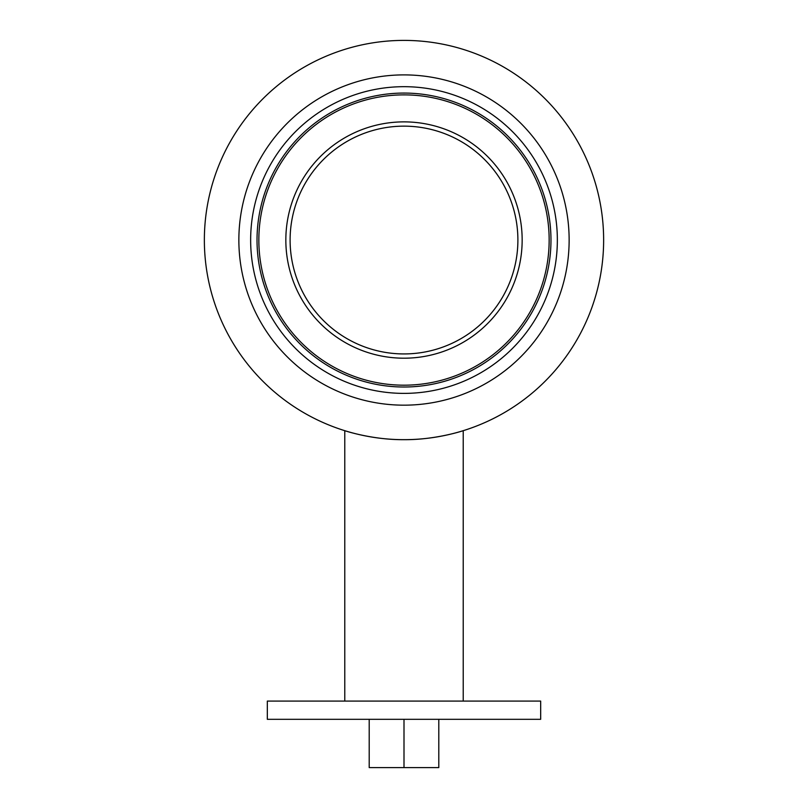 <?xml version="1.0" encoding="UTF-8"?>
<svg xmlns="http://www.w3.org/2000/svg" width="808" height="808" viewBox="0 0 808 808"><rect width="100%" height="100%" fill="white"/><g stroke="black" fill="none" stroke-linecap="round" stroke-linejoin="round"><path stroke-width="1.21" d="M540.673 701.081L267.327 701.081L267.327 719.312L540.673 719.312L540.673 701.081M404 439.673C372.205 439.966 344.067 430.502 344.774 430.684C344.067 430.502 372.205 439.966 404 439.673A199.637 199.637 0 0 0 576.892 140.218A199.637 199.637 0 0 0 231.108 140.218A199.637 199.637 0 0 0 404 439.673C435.795 439.966 463.933 430.502 463.226 430.684C463.933 430.502 435.795 439.966 404 439.673M404 353.934A113.898 113.898 0 0 0 502.637 183.093A113.898 113.898 0 0 0 305.363 183.093A113.898 113.898 0 0 0 404 353.934M438.794 719.312L438.794 767.6L369.206 767.6L369.206 719.312M404 719.312L404 767.6M404 405.172A165.135 165.135 0 0 0 547.016 157.469A165.135 165.135 0 0 0 260.984 157.469A165.135 165.135 0 0 0 404 405.172M404 393.385A153.348 153.348 0 0 0 536.805 163.357A153.348 153.348 0 0 0 271.195 163.357A153.348 153.348 0 0 0 404 393.385A153.348 153.348 0 0 0 536.805 163.357A153.348 153.348 0 0 0 271.195 163.357A153.348 153.348 0 0 0 404 393.385M404 387.012A146.975 146.975 0 0 0 531.28 166.549A146.975 146.975 0 0 0 276.72 166.549A146.975 146.975 0 0 0 404 387.012M404 385.184A145.147 145.147 0 0 0 529.705 167.458A145.147 145.147 0 0 0 278.295 167.458A145.147 145.147 0 0 0 404 385.184M404 358.196A118.16 118.16 0 0 0 506.333 180.962A118.16 118.16 0 0 0 301.667 180.962A118.16 118.16 0 0 0 404 358.196M463.226 701.081L463.226 430.684M344.774 701.081L344.774 430.684"/></g></svg>
